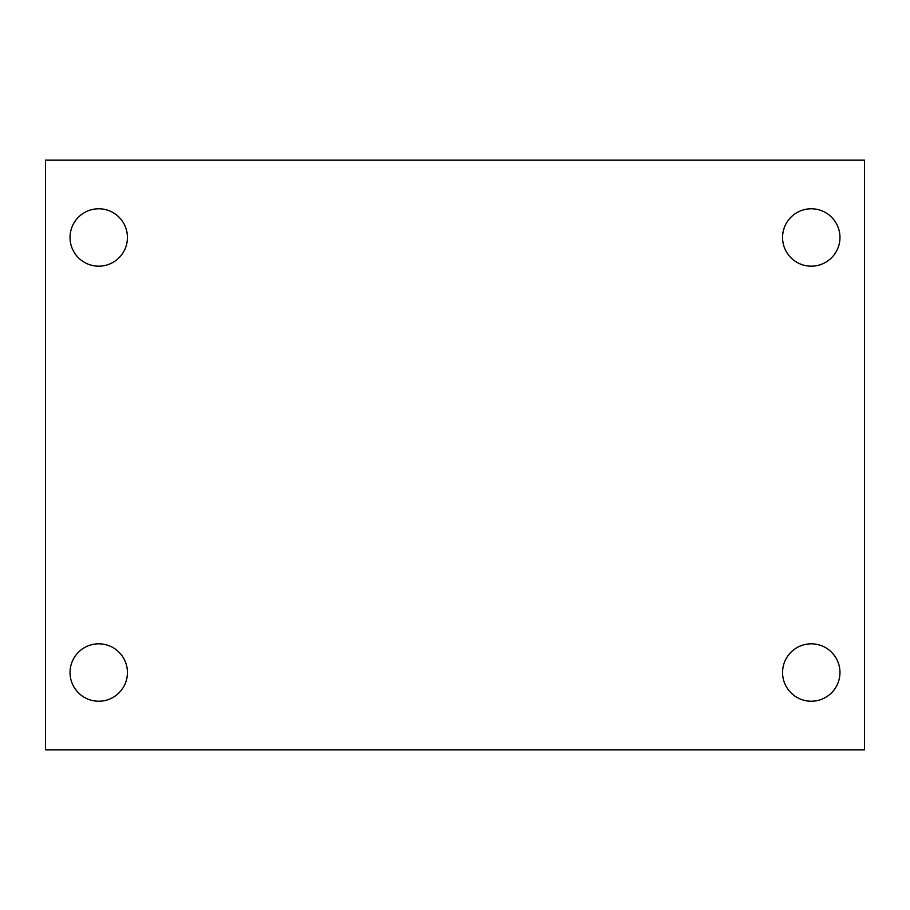 <?xml version="1.0" encoding="UTF-8"?>
<svg xmlns="http://www.w3.org/2000/svg" width="910" height="910" viewBox="0 0 910 910"><rect width="100%" height="100%" fill="white"/><g stroke="black" fill="none" stroke-linecap="round" stroke-linejoin="round"><path stroke-width="1.36" d="M45.5 160.16L864.5 160.16L864.5 749.84L45.5 749.84L45.5 160.16M98.735 643.825A28.699 28.699 0 0 1 127.434 672.524A28.699 28.699 0 0 1 98.735 701.223A28.699 28.699 0 0 1 70.036 672.524A28.699 28.699 0 0 1 98.735 643.825M811.265 643.825A28.699 28.699 0 0 1 839.964 672.524A28.699 28.699 0 0 1 811.265 701.223A28.699 28.699 0 0 1 782.566 672.524A28.699 28.699 0 0 1 811.265 643.825M811.265 208.777A28.699 28.699 0 0 1 839.964 237.476A28.699 28.699 0 0 1 811.265 266.175A28.699 28.699 0 0 1 782.566 237.476A28.699 28.699 0 0 1 811.265 208.777M98.735 208.777A28.699 28.699 0 0 1 127.434 237.476A28.699 28.699 0 0 1 98.735 266.175A28.699 28.699 0 0 1 70.036 237.476A28.699 28.699 0 0 1 98.735 208.777"/></g></svg>

